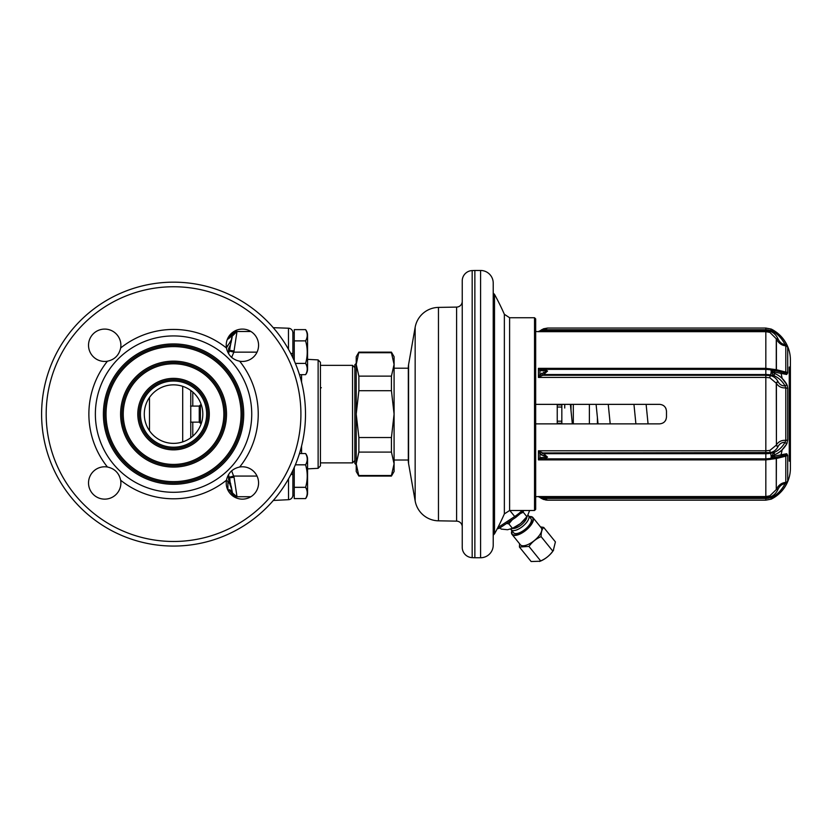 <?xml version="1.0" encoding="UTF-8"?>
<svg xmlns="http://www.w3.org/2000/svg" width="832" height="832" viewBox="0 0 832 832"><rect width="100%" height="100%" fill="white"/><g stroke="black" fill="none" stroke-linecap="round" stroke-linejoin="round"><path stroke-width="1.25" d="M190.767 390.447L190.767 406.078L190.767 390.447M190.767 422.146L190.767 437.778L190.767 422.146M190.767 434.699L190.767 393.526M144.29 414.107A29.255 29.255 0 0 0 173.555 443.373A29.255 29.255 0 0 0 202.81 414.107A29.255 29.255 0 0 0 173.555 384.852A29.255 29.255 0 0 0 144.29 414.107M140.452 414.107A33.093 33.093 0 0 0 173.555 447.21A33.093 33.093 0 0 0 206.648 414.107A33.093 33.093 0 0 0 173.555 381.014A33.093 33.093 0 0 0 140.452 414.107M139.131 414.107A34.424 34.424 0 0 0 173.555 448.531A34.424 34.424 0 0 0 207.979 414.107A34.424 34.424 0 0 0 173.555 379.694A34.424 34.424 0 0 0 139.131 414.107M209.3 414.107A35.745 35.745 0 0 0 173.555 378.362A35.745 35.745 0 0 0 137.8 414.107A35.745 35.745 0 0 0 173.555 449.862A35.745 35.745 0 0 0 209.3 414.107M123.24 414.107A50.305 50.305 0 0 0 173.555 464.422A50.305 50.305 0 0 0 223.86 414.107A50.305 50.305 0 0 0 173.555 363.802A50.305 50.305 0 0 0 123.24 414.107M121.919 414.107A51.636 51.636 0 0 0 173.555 465.743A51.636 51.636 0 0 0 225.181 414.107A51.636 51.636 0 0 0 173.555 362.482A51.636 51.636 0 0 0 121.919 414.107M226.512 414.107A52.957 52.957 0 0 0 173.555 361.15A52.957 52.957 0 0 0 120.598 414.107A52.957 52.957 0 0 0 173.555 467.074A52.957 52.957 0 0 0 226.512 414.107M106.028 414.107A67.517 67.517 0 0 0 173.555 481.634A67.517 67.517 0 0 0 241.072 414.107A67.517 67.517 0 0 0 173.555 346.59A67.517 67.517 0 0 0 106.028 414.107M104.707 414.107A68.848 68.848 0 0 0 173.555 482.955A68.848 68.848 0 0 0 242.393 414.107A68.848 68.848 0 0 0 173.555 345.27A68.848 68.848 0 0 0 104.707 414.107M243.724 414.107A70.169 70.169 0 0 0 173.555 343.938A70.169 70.169 0 0 0 103.386 414.107A70.169 70.169 0 0 0 173.555 484.286A70.169 70.169 0 0 0 243.724 414.107M95.368 414.107A78.187 78.187 0 0 1 173.555 335.93A78.187 78.187 0 0 1 251.742 414.107A78.187 78.187 0 0 1 173.555 492.294A78.187 78.187 0 0 1 95.368 414.107M226.45 347.994A16.182 16.182 0 0 1 242.393 329.087A16.182 16.182 0 0 1 258.575 345.27A16.182 16.182 0 0 1 239.678 361.213C232.461 359.622 228.051 355.222 226.45 347.994A84.677 84.677 0 0 0 120.65 347.994C119.049 355.212 114.65 359.622 107.432 361.213A16.182 16.182 0 0 1 88.525 345.27A16.182 16.182 0 0 1 104.707 329.087A16.182 16.182 0 0 1 120.526 348.65M305.5 414.107A131.955 131.955 0 0 0 173.555 282.162A131.955 131.955 0 0 0 41.6 414.107A131.955 131.955 0 0 0 173.555 546.062A131.955 131.955 0 0 0 305.5 414.107A131.955 131.955 0 0 0 173.555 282.162A131.955 131.955 0 0 0 41.6 414.107M120.89 482.955A16.182 16.182 0 0 1 104.707 499.138A16.182 16.182 0 0 1 88.525 482.955A16.182 16.182 0 0 1 107.432 467.012C114.639 468.593 119.049 473.002 120.65 480.23A16.182 16.182 0 0 1 120.89 482.955M226.221 482.955A16.182 16.182 0 0 1 226.45 480.23C228.051 473.013 232.461 468.603 239.678 467.012A16.182 16.182 0 0 1 258.575 482.955A16.182 16.182 0 0 1 242.393 499.138A16.182 16.182 0 0 1 226.221 482.955M231.65 470.86L234.052 477.235L229.549 477.849L230.027 480.324L228.623 476.32L228.623 479.742L230.734 483.943M250.89 331.5L237.006 331.5L233.854 352.154L231.65 357.354M234.052 350.99L229.549 350.376L228.519 353.579M257.036 352.154L233.854 352.154L229.403 351.052M231.234 486.543L231.39 487.334M231.161 486.117L231.92 490.038L229.694 483.746L227.906 481.499A11.336 11.336 0 0 0 226.429 480.334M228.519 474.646L232.242 491.702A2.298 2.298 -90 0 0 232.242 491.691L229.986 489.84L227.906 489.84L227.906 481.499M226.439 480.272A11.471 11.326 169 0 1 231.442 487.594L229.694 483.746M234.052 477.235L237.006 496.725A4.586 4.586 0 0 1 232.492 493.012L232.357 494.073A11.471 11.461 -11 0 0 229.684 490.443L232.242 491.702L232.492 493.012L236.87 496.725L232.492 493.012L232.242 491.712M228.051 489.84L229.559 490.412L232.346 494.104L236.486 496.725A4.586 4.586 90 0 1 236.506 496.725L250.89 496.725M236.018 490.246L235.29 485.43M235.29 342.784L236.018 337.979M227.344 339.342L232.346 334.121L236.517 331.5A4.586 4.586 90 0 0 232.357 334.152L229.549 350.376L230.027 347.901L228.623 351.905L228.623 348.483L230.734 344.282M232.939 333.954A4.586 4.586 90 0 1 237.006 331.5A4.586 4.586 0 0 0 232.492 335.213A4.586 4.586 11 0 1 237.006 331.5A4.586 4.586 0 0 0 232.492 335.213L232.326 336.107L236.881 331.5M226.439 347.953L231.691 339.352L231.234 341.682M231.92 338.187L232.128 337.106L231.92 338.187M231.161 342.108L231.015 342.846M231.442 340.631L226.346 347.287M231.026 342.784L232.128 337.106M232.326 336.107L232.44 335.483M235.425 496.59A4.586 4.586 90 0 1 232.357 494.073A4.586 4.586 -90 0 0 236.517 496.725L237.006 496.725A4.586 4.586 169 0 1 232.492 493.012A4.586 4.586 0 0 0 237.006 496.725A4.586 4.586 90 0 1 232.492 493.012M228.134 489.84L229.684 490.443M232.138 491.338A2.298 2.298 0 0 0 231.806 490.734A2.298 2.298 0 0 1 232.138 491.338M257.036 476.07L233.854 476.07L229.403 477.173M118.924 352.997A16.182 16.182 0 0 1 118.539 353.652M118.144 354.276A16.182 16.182 0 0 1 117.728 354.869M117.707 354.9A16.182 16.182 0 0 1 116.792 356.023M114.858 357.864A16.182 16.182 0 0 1 114.296 358.301M113.079 359.112A16.182 16.182 0 0 1 112.424 359.486M112.424 468.738A16.182 16.182 0 0 1 113.079 469.113M114.296 469.924A16.182 16.182 0 0 1 114.858 470.361M116.48 471.858A16.182 16.182 0 0 1 117.281 472.774M117.728 473.356A16.182 16.182 0 0 1 118.144 473.949M118.539 474.573A16.182 16.182 0 0 1 118.924 475.228M118.976 475.322A16.182 16.182 0 0 1 119.278 475.925M120.526 479.575A16.182 16.182 0 0 1 120.65 480.23A84.677 84.677 0 0 0 226.45 480.23M273.26 327.683L288.454 328.214A4.586 4.586 180 0 1 292.885 332.8A4.586 4.586 0 0 0 288.454 328.214L288.475 349.274M294.258 332.644L292.885 332.644L292.885 357.791M292.885 470.434L292.885 495.581L294.258 495.581M294.258 335.254L294.258 329.628L305.594 329.628C307.767 333.372 307.767 337.126 305.594 340.87L294.258 340.87L294.258 335.254M294.258 360.807L294.258 340.87M305.594 340.87L294.258 340.912M305.594 340.912C307.767 348.4 307.767 355.898 305.594 363.397L295.37 363.397M305.594 363.397L295.381 363.438M305.594 363.438C307.767 367.182 307.767 370.926 305.594 374.67L299.478 374.67L305.594 374.67L306.415 373.329M306.665 372.674L307.008 371.29M306.374 364.686L306.03 364.062M306.384 339.591L306.862 338.218L306.384 339.591M306.769 331.947L306.332 330.803L306.769 331.947M305.594 329.628A9.006 9.006 0 0 1 307.57 335.254L307.57 369.044L307.57 335.254A9.006 9.006 0 0 0 305.594 329.628L294.258 329.628M307.57 369.044A9.006 9.006 0 0 1 305.594 374.67L305.594 374.67M307.57 335.254L307.57 359.351L307.57 335.254M288.496 478.92L288.527 499.689A4.586 4.586 0 0 0 292.885 495.102A4.586 4.586 0 0 1 288.527 499.689L273.333 500.458M294.258 498.597L294.258 487.354L305.594 487.354C307.767 491.098 307.767 494.853 305.594 498.597L306.415 497.255L305.594 498.597L294.258 498.597L305.594 498.597A9.006 9.006 0 0 0 307.57 492.96A9.006 9.006 0 0 1 305.594 498.597M306.665 496.6L307.008 495.217L306.665 496.6M306.374 488.602L306.03 487.978L306.374 488.602M306.384 463.507L306.862 462.134M306.769 455.863L306.332 454.73M307.57 459.181L307.57 492.96L307.57 459.181A9.006 9.006 0 0 0 305.594 453.544L299.478 453.544L305.594 453.544C307.767 457.298 307.767 461.042 305.594 464.786L305.594 464.828C307.767 472.326 307.767 479.814 305.594 487.313L305.594 487.354M305.594 487.313L294.258 487.313L294.258 467.418M305.594 464.828L295.37 464.828M305.594 464.786L295.381 464.786M307.57 468.874L307.57 492.96L307.57 468.874M306.686 359.299L318.126 359.902L320.424 362.315L320.424 465.91L318.126 468.322L318.126 359.902M306.686 468.915L318.126 468.322M320.424 462.873L352.55 462.873L352.55 365.352L320.424 365.352M352.55 365.352L354.848 367.64M352.55 462.873L354.848 460.585M356.221 364.426L358.873 376.126L358.873 390.707L356.221 414.107L356.221 356.741L358.873 352.154L356.221 364.426L356.221 363.397L354.848 364.77L354.848 463.455L356.221 464.828L356.221 463.798L358.873 476.07L391.435 476.07L391.435 475.498L358.873 475.498M358.873 476.07L356.221 471.484L356.221 414.107L358.873 437.518L358.873 452.098L356.221 463.798M358.873 352.726L391.435 352.726L391.435 352.154L394.087 356.741L394.087 463.798L391.435 475.498M358.873 390.707L391.435 390.707L394.087 414.107L391.435 437.518L391.435 452.098L394.087 463.798L394.087 471.484L391.435 476.07M358.873 452.098L391.435 452.098M358.873 437.518L391.435 437.518M391.435 352.726L394.087 364.426L391.435 376.126L391.435 390.707M358.873 376.126L391.435 376.126M394.087 368.212L408.314 368.212M394.087 460.013L408.314 460.013M462.238 311.293L462.238 301.35A5.741 5.741 0 0 1 456.602 307.091L438.464 307.403A24.097 24.097 0 0 0 415.158 327.309L408.574 364.655A17.212 17.212 0 0 0 408.314 367.64L408.314 460.585A17.212 17.212 0 0 0 408.574 463.57L415.158 500.916A24.097 24.097 0 0 0 438.464 520.822L456.602 521.134A5.741 5.741 0 0 1 462.238 526.874L462.238 516.932M462.238 301.35L462.238 526.874M462.238 280.894L462.238 547.321A10.327 10.327 0 0 0 472.17 557.648L474.864 557.752L474.864 270.473L472.17 270.577A10.327 10.327 0 0 0 462.238 280.894M474.864 557.752L480.594 557.752A12.626 12.626 0 0 0 493.22 545.126L493.22 283.098A12.626 12.626 0 0 0 480.594 270.473L474.864 270.473M499.117 528.143L497.151 528.923M534.529 317.73L509.61 317.73L509.61 510.494L534.529 510.494L535.673 509.35L535.673 318.874L534.529 317.73L534.529 510.494M665.964 408.626L665.579 407.836M665.579 420.389L665.964 419.598M543.566 328.775L547.539 328.058L544.357 329.774L543.566 328.775L538.429 331.666L535.673 331.5M541.674 498.545L538.429 496.558L535.673 496.725M535.673 404.362L659.599 404.362C663.77 404.758 666.068 407.056 666.484 411.247L666.484 416.978C666.068 421.169 663.77 423.457 659.599 423.862L535.673 423.862M787.696 347.131L786.677 344.614C783.754 338.822 779.75 334.298 774.675 331.042L774.675 331.042C779.75 334.298 783.754 338.822 786.677 344.614L786.791 344.843M780.978 373.058A176.696 176.696 0 0 1 782.174 378.456L786.937 384.738M787.228 385.466L787.394 386.038M787.696 388.034L786.677 384.228C783.754 379.267 779.75 375.679 774.675 373.464L771.337 371.478L786.677 374.494L787.706 373.006M790.4 468.25L790.4 359.975L790.4 367.068L789.256 367.068L789.256 461.157L790.4 461.157L790.4 367.068L790.4 468.25A34.476 34.476 0 0 1 771.233 499.138L773.833 496.33C778.575 493.293 782.309 489.06 785.034 483.652L785.803 482.404L785.803 456.154L787.706 455.302L786.677 453.731L771.337 456.747L774.675 454.761C779.75 452.546 783.754 448.958 786.677 443.997L782.174 449.769A176.696 176.696 0 0 1 780.978 455.166L782.995 454.698M540.072 497.38L541.632 498.524A2.298 0.655 121.2 0 0 542.818 497.702L544.357 498.451L765.835 498.451L765.835 496.558L538.429 496.558L542.818 497.702L765.835 497.702L770.255 496.902C773.604 495.695 776.173 493.22 777.962 489.466A2.298 0.874 23.3 0 0 776.277 489.601L776.412 458.515L785.803 456.154L785.034 455.395A2.298 2.08 -103.7 0 0 785.169 455.364A2.298 2.08 76.3 0 0 785.169 455.364A2.298 2.08 -103.7 0 0 786.677 453.731M771.337 456.747L773.833 457.798A2.298 1.217 -101.2 0 0 773.874 457.798L785.169 455.364L773.874 457.798A2.298 1.217 -101.2 0 0 774.675 456.529M541.632 498.524L543.566 499.45L544.357 498.451L547.539 500.167L545.657 500.011M543.566 499.45L546.53 500.001M545.636 499.564L545.002 499.075M541.466 497.203L539.947 497.266L547.539 500.167L765.835 500.167L765.835 498.451A13.198 13.198 0 0 0 770.515 497.588L773.833 496.33L774.675 497.182C779.75 493.927 783.754 489.403 786.677 483.61L787.706 481.01L787.706 455.302L787.706 481.01A2.298 2.278 -0 0 1 785.803 482.404C781.664 482.747 778.534 485.046 776.412 489.299A2.298 0.884 23.2 0 1 778.097 489.164C779.771 485.846 782.08 484.016 785.034 483.652L786.677 483.61C783.754 489.403 779.75 493.927 774.675 497.182L771.233 499.138L774.675 497.182M541.466 452.358L538.429 450.788L765.835 450.788L769.86 450.414L776.277 445.162A2.298 1.248 25.8 0 0 777.962 446.742C776.173 450.05 773.604 451.984 770.255 452.556L542.818 452.951L547.539 457.142L544.357 458.858L765.835 458.858L765.835 496.558L769.86 495.83L776.277 489.601L776.277 458.546L765.835 459.888L538.429 459.888L541.466 458.952A2.298 1.747 -109.8 0 1 539.947 457.642L538.429 459.888L538.429 450.788L539.947 453.731L541.632 455.052L547.539 457.142L539.947 457.642L539.947 453.731L541.466 452.358L542.818 452.951A2.298 0.655 121.2 0 0 541.632 455.052M541.466 458.952L542.818 458.858A2.298 1.31 -90 0 1 541.632 457.579M544.357 458.858A2.298 0.905 -90 0 1 543.566 457.662M769.86 450.414A2.298 0.697 79.5 0 0 770.255 452.556L770.515 453.263A13.198 6.594 0 0 1 765.835 453.7L765.835 458.858A13.198 6.594 0 0 0 770.515 458.432A3.442 1.061 79.2 0 0 771.118 457.049L773.833 452.639C778.575 450.538 782.309 447.117 785.034 442.364L785.803 440.357L785.803 387.868C781.664 388.17 778.534 386.651 776.412 383.334L769.86 377.801L765.835 377.437L765.835 453.7L544.357 453.7L543.566 455.894M785.034 442.364L786.677 443.997L787.706 439.826L787.706 388.398L787.706 439.826A2.298 0.874 0 0 1 785.803 440.357C781.664 440.055 778.534 441.574 776.412 444.891L776.412 383.334A2.298 1.248 -25.7 0 1 778.097 381.763L777.962 381.482A2.298 1.248 -25.8 0 0 776.277 383.063L776.412 444.891A2.298 1.248 25.7 0 0 778.097 446.462C779.771 443.56 782.08 442.187 785.034 442.364M777.962 381.482C776.173 378.175 773.604 376.241 770.255 375.669L765.835 375.274L765.835 377.437L538.429 377.437L541.466 375.866L539.947 374.483L538.429 377.437L538.429 368.337L539.947 370.583L547.539 371.082L539.947 374.483L539.947 370.583L541.466 369.273L544.367 369.366M541.632 370.646A2.298 1.31 90 0 1 542.818 369.366L544.357 369.366L547.539 371.082L542.818 375.274A2.298 0.655 -121.2 0 1 541.632 373.173M543.566 370.562A2.298 0.905 90 0 1 544.357 369.366L765.835 369.366L765.835 374.525L544.357 374.525L543.566 372.32M787.706 388.398L785.803 387.868L785.034 385.861C782.309 381.108 778.575 377.686 773.833 375.586L771.118 371.998A3.442 1.061 100.8 0 1 770.515 374.962A13.198 6.594 0 0 0 765.835 374.525L765.835 375.274L542.818 375.274L541.466 375.866M765.835 369.366A13.198 6.594 0 0 1 770.515 369.793L765.835 369.366L765.835 368.337L538.429 368.337L541.466 369.273M771.337 371.758L771.118 371.176L773.833 370.427L785.034 372.83L785.803 372.07L785.803 345.821C781.664 345.478 778.534 343.179 776.412 338.926L769.86 332.394L765.835 331.666L765.835 368.337L776.277 369.678L785.803 372.07A2.298 1.404 0 0 1 787.706 372.923L786.677 374.494A2.298 2.08 103.7 0 0 785.169 372.85L785.169 372.85A2.298 2.08 -76.3 0 1 786.677 374.494M785.034 372.83A2.298 2.08 103.7 0 1 785.169 372.85L773.874 370.427A2.298 1.217 101.2 0 1 774.675 371.696M777.254 371.114A2.298 2.122 104.2 0 1 776.277 369.678L776.277 338.624A2.298 0.874 -23.3 0 0 777.962 338.749C776.173 335.005 773.604 332.53 770.255 331.323L765.835 330.522L765.835 331.666L538.429 331.666L541.466 331.022A2.298 1.31 -132.2 0 0 539.947 330.959L540.322 330.626M546.447 328.255L542.818 330.522A2.298 0.655 -121.2 0 0 541.632 329.701M544.357 329.774L765.835 329.774L765.835 330.522L541.466 331.022M787.706 347.204L787.706 372.923L787.706 347.204L785.034 344.573C782.309 339.165 778.575 334.932 773.833 331.895L771.389 329.16M539.947 330.959L547.539 328.058L765.835 328.058L765.835 329.774A13.198 13.198 0 0 1 770.515 330.637L771.118 329.056L774.675 331.042L773.833 331.895L770.515 330.637L769.86 332.394M772.044 329.493L773.334 330.21M790.4 359.975A34.476 34.476 0 0 0 771.233 329.077L765.835 328.058M787.145 482.591L786.677 483.61M787.197 442.842L786.677 443.997M784.295 373.849L782.995 373.526M777.962 338.749L778.097 339.061C779.771 342.378 782.08 344.209 785.034 344.573A2.298 0.842 -26 0 1 786.677 344.614M789.256 461.157L789.256 367.068M777.369 457.09A2.298 2.132 -104.2 0 0 776.412 458.515L776.277 458.546A2.298 2.122 -104.2 0 1 777.254 457.111M774.675 454.761A2.298 0.936 65.7 0 0 773.833 452.639L770.515 453.263A3.442 1.061 79.2 0 1 771.118 456.227L771.337 456.466M778.097 381.763C779.771 384.665 782.08 386.038 785.034 385.861A2.298 1.238 -29 0 0 786.677 384.228M773.739 370.406L773.833 370.427A2.298 1.217 101.2 0 1 773.874 370.427L770.546 369.793A3.442 1.061 100.8 0 1 770.546 369.793A3.442 1.061 100.8 0 1 771.118 371.176L771.337 371.478M321.339 387.722A0.915 0.915 -0 0 0 320.424 388.638M519.594 543.774L519.418 547.03L531.138 561.527L540.124 561.236A13.426 5.502 -39 0 0 553.249 550.628L555.412 541.902L543.691 527.405L540.478 526.895M539.469 561.486L540.686 560.924C545.657 558.792 549.692 555.516 552.822 551.117L553.623 550.035M519.418 547.03L528.965 546.426C532.095 542.017 536.141 538.751 541.102 536.619C541.05 532.407 541.913 529.339 543.691 527.405M540.686 560.924L528.965 546.426M511.638 531.419A13.426 5.502 -39 0 0 512.034 534.425L520.395 544.762A13.426 5.502 -39 0 0 534.29 540.602A13.426 5.502 -39 0 0 541.268 527.883L532.917 517.546A13.426 5.502 -39 0 0 530.046 516.526M552.822 551.117L541.102 536.619M528.538 515.736L530.962 518.731A11.159 4.576 141 0 1 525.148 529.298A11.159 4.576 141 0 1 513.594 532.761L511.181 529.776A11.159 4.576 141 0 0 522.735 526.313A11.159 4.576 141 0 0 528.538 515.736A11.159 4.576 -39 0 0 527.946 515.247M510.827 529.079A11.159 4.576 -39 0 0 511.181 529.776M526.885 516.859A9.641 3.952 141 0 1 521.466 524.742A9.641 3.952 141 0 1 512.616 528.382M500.063 527.769L501.103 529.069L507.52 529.734L512.46 528.351L508.841 523.869L506.605 523.463M529.62 510.494L527.426 516.048A16.068 6.583 141 0 1 520.603 523.442L520.374 523.63A16.068 6.583 141 0 1 511.722 528.746L511.004 529.017M527.842 515.403L526.885 516.682L523.266 512.21L521.3 513.146M523.276 511.264L523.266 512.21M526.885 516.682L520.603 523.442M520.374 523.63L512.46 528.351M512.346 519.667L508.841 523.869M561.839 404.362L561.839 423.862M561.839 408.814L561.839 423.29L557.242 423.29L557.242 404.362M557.242 423.862L557.242 423.29M561.839 404.934L557.242 404.934M589.378 423.862L589.378 404.362M571.012 404.362L571.012 410.613M597.407 423.862L597.407 417.57M190.559 406.078L199.254 406.078L199.254 422.146L190.559 422.146M199.254 422.146L200.398 423.29L200.398 404.934L199.254 406.078M192.785 392.059L192.785 406.078M192.785 422.146L192.785 436.166M182.697 441.906L182.697 386.318M149.49 397.467L149.49 430.758M239.678 361.213A84.677 84.677 0 0 1 239.678 467.012M107.432 467.012A84.677 84.677 0 0 1 107.432 361.213M300.914 414.107A127.358 127.358 0 0 0 173.555 286.749A127.358 127.358 0 0 0 46.186 414.107A127.358 127.358 0 0 0 173.555 541.476A127.358 127.358 0 0 0 300.914 414.107M237.006 331.5A4.586 4.586 11 0 0 232.492 335.213A4.586 4.586 0 0 1 237.006 331.5M232.357 334.152A11.471 11.461 11 0 1 227.302 339.456M292.885 332.8A4.586 4.586 180 0 0 288.454 328.214M292.885 353.434L290.732 353.434M292.885 474.458L290.898 474.458M292.885 495.102A4.586 4.586 0 0 1 288.527 499.689M301.579 453.544L301.579 446.046M301.579 382.179L301.579 374.67M408.574 364.655L408.574 463.57M415.158 327.309L415.158 500.916M438.464 307.403L438.464 520.822M456.602 307.091L456.602 521.134M472.17 270.577L472.17 557.648M480.594 557.752L480.594 270.473M515.85 517.098L514.706 516.516L497.806 527.665M522.163 510.494A20.956 8.58 141 0 1 514.706 516.516L509.829 510.494M494.51 533.842A247.842 247.842 0 0 0 504.358 513.916L504.358 314.298A247.842 247.842 0 0 0 494.51 294.382L494.51 533.842L493.22 535.194M771.337 499.096L769.86 495.83M770.141 458.505A2.298 0.697 -100.8 0 0 769.86 459.524M774.675 373.464A2.298 0.936 -65.7 0 1 773.833 375.586L770.515 374.962L770.255 375.669A2.298 0.697 -79.5 0 0 769.86 377.801M770.141 369.72A2.298 0.697 100.8 0 1 769.86 368.701M770.578 369.803L773.635 370.386M777.369 371.134A2.298 2.132 104.2 0 1 776.412 369.71L776.412 338.926A2.298 0.884 -23.2 0 0 778.097 339.061M770.578 458.422L773.635 457.839M765.835 458.858L770.546 458.422A3.442 1.061 79.2 0 1 770.515 458.432L773.739 457.818M511.846 530.587A13.083 5.356 -39 0 0 512.106 533.967A13.083 5.356 -39 0 0 525.647 529.911A13.083 5.356 -39 0 0 532.449 517.525A13.083 5.356 -39 0 0 529.204 516.558M511.784 530.514L512.034 534.425A13.426 5.502 -39 0 0 525.928 530.265A13.426 5.502 -39 0 0 532.917 517.546L529.142 516.485M771.898 456.82L771.898 456.092L771.898 456.82M771.898 372.133L771.898 371.405L771.898 372.133M561.839 421.19L557.242 421.19M561.839 407.035L557.242 407.035M573.31 423.862L573.31 404.362M564.73 404.362L564.73 408.023M231.442 487.604L231.806 489.486M358.873 352.154L391.435 352.154M524.014 510.494L515.798 517.39L498.992 528.486M494.51 294.382L493.22 293.03M504.358 513.916L509.61 510.494M504.358 314.298L509.61 317.73M538.429 331.5L539.947 330.928M538.429 496.725L539.947 497.297M771.233 499.148L765.835 500.167M572.333 423.862L570.388 404.362M610.199 423.862L608.254 404.362M648.066 423.862L646.121 404.362M596.097 404.362L598.031 423.862M633.953 404.362L635.898 423.862M201.334 404.934L200.398 404.934M201.334 423.29L200.398 423.29"/></g></svg>
